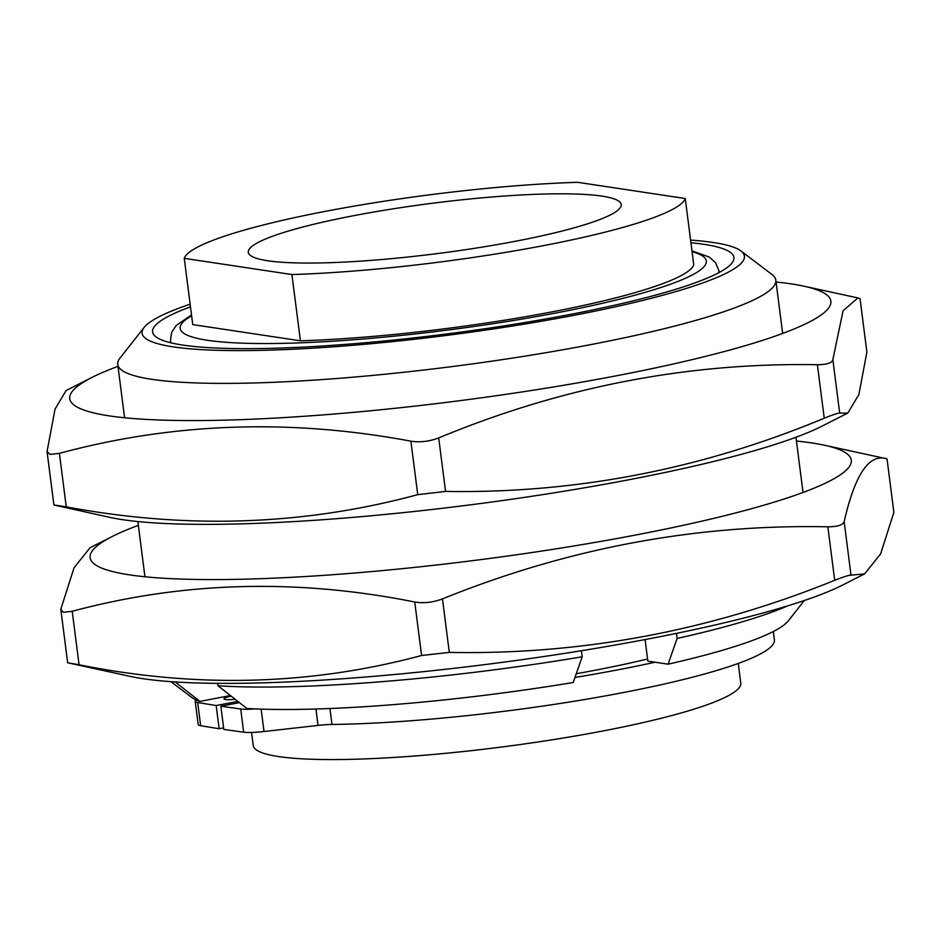 <?xml version="1.0" encoding="UTF-8"?>
<svg xmlns="http://www.w3.org/2000/svg" width="941" height="941" viewBox="0 0 941 941"><rect width="100%" height="100%" fill="white"/><g stroke="black" fill="none" stroke-linecap="round" stroke-linejoin="round"><path stroke-width="1.41" d="M190.141 304.202A303.649 40.828 -7.3 0 0 144.149 327.409A303.649 40.828 -7.3 0 0 269.397 350.146A303.649 40.828 -7.3 0 0 576.762 314.788A303.649 40.828 -7.3 0 0 740.943 250.965A303.649 40.828 -7.3 0 0 690.588 240.096M740.943 250.965L772.02 274.525A331.738 44.603 172.7 0 1 775.831 280.136A331.738 44.603 172.7 0 1 592.642 344.253A331.738 44.603 172.7 0 1 117.743 364.438A331.738 44.603 172.7 0 1 120.013 358.05L144.149 327.409M190.482 306.86A293.027 39.393 -7.3 0 0 152.595 331.914A293.027 39.393 -7.3 0 0 572.093 314.082A293.027 39.393 -7.3 0 0 733.909 257.446A293.027 39.393 -7.3 0 0 690.929 242.743M676.45 633.364L677.097 638.457A331.738 44.603 -7.3 0 0 787.535 605.91M175.167 681.943L199.939 701.41L230.38 695.528M199.939 701.41A303.649 40.828 172.7 0 1 191.529 697.281L170.909 681.649M804.332 600.511L788.335 620.837A303.649 40.828 172.7 0 1 668.11 664.181L677.097 638.457M645.079 639.562L647.843 661.123L668.11 664.181M217.677 683.354L217.983 685.766A331.738 44.603 -7.3 0 0 582.185 656.806L581.409 650.725M582.185 656.806L573.198 682.519A303.649 40.828 172.7 0 1 246.86 708.479L217.983 685.766M577.609 182.307A252.776 33.982 -7.3 0 0 323.622 211.69A252.776 33.982 -7.3 0 0 184.26 258.34L291.922 274.549A252.776 33.982 -7.3 0 0 545.909 245.166A252.776 33.982 -7.3 0 0 685.26 198.516L577.609 182.307M517.421 240.872A187.988 25.278 -7.3 0 0 621.225 204.538A187.988 25.278 -7.3 0 0 352.11 215.983A187.988 25.278 -7.3 0 0 248.306 252.317A187.988 25.278 -7.3 0 0 517.421 240.872M251.565 732.439L253.235 745.519A245.754 33.041 -7.3 0 0 605.063 730.569A245.754 33.041 -7.3 0 0 740.767 683.072L738.262 663.429M576.28 673.732A245.754 33.041 -7.3 0 0 597.276 669.827A245.754 33.041 -7.3 0 0 647.573 658.982M184.26 258.34L192.752 324.598L300.414 340.807A252.776 33.982 -7.3 0 0 554.39 311.412A252.776 33.982 -7.3 0 0 693.752 264.774L685.26 198.516M300.414 340.807L291.922 274.549M574.975 677.449A272.184 36.593 -7.3 0 0 621.119 669.216A272.184 36.593 -7.3 0 0 655.077 662.217M329.926 708.526L331.973 724.464A272.184 36.593 -7.3 0 0 624.095 692.411A272.184 36.593 -7.3 0 0 774.396 639.809L773.326 631.517M239.379 702.609L220.853 706.244L240.696 708.996A25.842 3.47 -7.3 0 0 255.035 708.891M196.493 700.08A25.842 3.47 -7.3 0 0 195.222 701.398A25.842 3.47 -7.3 0 0 197.681 702.515L216.171 705.538L237.861 701.41M231.204 696.175A14.609 1.964 -7.3 0 0 223.958 698.834A14.609 1.964 -7.3 0 0 235.191 699.316M261.151 709.126L264.009 731.51L318.034 725.417L315.929 709.02M264.009 731.51A25.842 3.47 172.7 0 1 243.672 732.192L240.696 708.996M220.853 706.244L223.817 729.428L243.672 732.192M197.681 702.515L200.645 725.711L219.147 728.722L223.617 727.875M200.645 725.711A25.842 3.47 172.7 0 1 198.186 724.582L195.222 701.398M331.973 724.464A25.842 3.47 -7.3 0 0 318.034 725.417M216.171 705.538L219.147 728.722M53.908 504.988L47.05 451.504L50.061 454.409L59.401 453.362L66.258 506.846L53.908 504.988L109.909 517.385A383.705 51.59 -7.3 0 0 122.401 519.644A383.705 51.59 -7.3 0 0 485.521 502.859A383.705 51.59 -7.3 0 0 821.963 426.167L847.817 413.064L858.886 394.526L866.884 352.087L860.039 298.603L857.921 297.944L843.077 310.765L832.844 359.615L839.69 413.099L847.817 413.064M860.039 298.603L866.884 352.087M839.69 413.099C838.443 412.887 833.291 414.581 824.234 418.216L817.388 364.72C688.083 362.403 561.848 386.798 438.694 437.918L445.552 491.414C575.527 493.602 701.763 469.206 824.234 418.216M445.552 491.414L417.745 494.66L410.888 441.176C290.31 418.569 173.156 422.627 59.401 453.362M66.258 506.846C186.836 529.454 304.002 525.384 417.745 494.66M117.99 366.331A383.705 51.59 -7.3 0 0 91.983 377.423A383.705 51.59 -7.3 0 0 109.109 415.851A383.705 51.59 -7.3 0 0 605.122 377.929A383.705 51.59 -7.3 0 0 804.026 286.205A383.705 51.59 -7.3 0 0 791.546 283.935A383.705 51.59 -7.3 0 0 776.078 282.029M410.888 441.176C420.051 442.576 429.319 441.494 438.694 437.918M817.388 364.72C826.868 364.661 832.02 362.955 832.844 359.615M47.05 451.504L55.06 409.064L66.117 390.527L91.983 377.423M67.658 662.746L60.8 609.262L63.27 612.25L72.222 611.297L79.068 664.781L67.658 662.746L130.281 676.403A383.705 51.59 -7.3 0 0 136.727 677.673A383.705 51.59 -7.3 0 0 498.812 662.805A383.705 51.59 -7.3 0 0 842.336 585.184L864.579 573.904L880.611 553.92L893.879 512.351L887.022 458.867L824.398 445.211A383.705 51.59 -7.3 0 0 817.952 443.94A383.705 51.59 -7.3 0 0 796.439 441.047M844.159 521.667L851.005 575.163C849.37 574.986 843.936 576.692 834.702 580.291L827.845 526.807C837.514 526.76 842.948 525.054 844.159 521.667C855.028 474.064 869.319 453.139 887.022 458.867L893.879 512.351M851.005 575.163L864.579 573.904M449.304 652.395L421.592 655.489L414.734 602.005C423.685 603.487 432.919 602.452 442.458 598.899L449.304 652.395C581.538 654.948 709.996 630.917 834.702 580.291M79.068 664.781C196.657 688.353 310.836 685.26 421.592 655.489M138.351 525.349A383.705 51.59 -7.3 0 0 112.355 536.429A383.705 51.59 -7.3 0 0 123.436 573.869A383.705 51.59 -7.3 0 0 619.002 538.146A383.705 51.59 -7.3 0 0 824.398 445.211M414.734 602.005C297.144 578.433 182.977 581.538 72.222 611.297M827.845 526.807C696.316 524.113 567.846 548.144 442.458 598.899M60.8 609.262L74.08 567.694L90.113 547.709L112.355 536.429M171.168 342.877A276.442 37.169 172.7 0 1 170.462 340.854L171.627 332.385L176.308 325.41L191.517 314.929M191.623 315.823A265.209 35.652 -7.3 0 0 272.949 343.5A265.209 35.652 -7.3 0 0 559.86 312.236A265.209 35.652 -7.3 0 0 692.082 251.718M719.112 272.514L718.865 270.596A276.442 37.169 172.7 0 1 718.701 272.737M775.831 280.136L782.665 333.455M795.957 437.259L803.038 492.472M117.743 364.438L124.577 417.757M137.868 521.561L144.938 576.774M170.709 342.771L170.462 340.854M718.865 270.596L715.607 262.704L709.326 257.116L691.964 250.812M804.026 286.205L857.921 297.944"/></g></svg>
